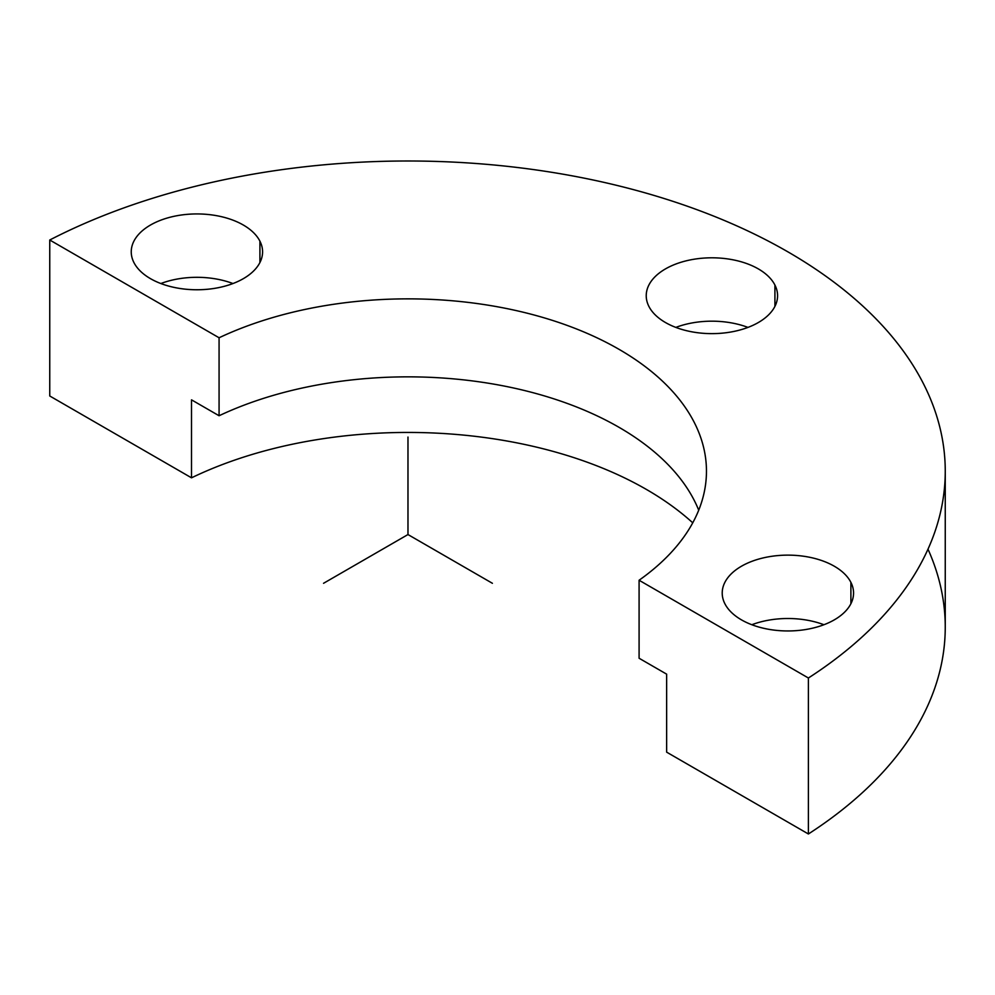 <?xml version="1.0" encoding="UTF-8"?>
<svg xmlns="http://www.w3.org/2000/svg" width="995" height="995" viewBox="0 0 995 995"><rect width="100%" height="100%" fill="white"/><g stroke="black" fill="none" stroke-linecap="round" stroke-linejoin="round"><path stroke-width="1.49" d="M160.842 283.538A65.67 37.91 180 0 1 232.967 283.538A65.67 37.91 0 0 0 160.842 283.538M808.4 678.005L808.4 833.984L666.638 752.145L666.638 674.15L639.088 658.242L639.088 580.247L808.4 678.005A537.275 310.191 0 0 0 945.25 471.195A537.275 310.191 0 0 0 627.298 188.018A537.275 310.191 0 0 0 49.75 240.006L49.75 395.985L49.75 240.006L219.074 337.765L219.074 415.748L191.513 399.841L191.513 477.824L49.75 395.985L191.513 477.824L191.513 399.841L219.074 415.748A298.488 172.334 180 0 1 698.714 510.186A298.488 172.334 0 0 0 219.074 415.748L219.074 337.765A298.488 172.334 180 0 1 535.857 315.477A298.488 172.334 180 0 1 706.462 471.195A298.488 172.334 180 0 1 639.088 580.247L639.088 658.242L666.638 674.15L666.638 752.145L808.4 833.984L808.4 678.005L639.088 580.247A298.488 172.334 0 0 0 619.039 349.332A298.488 172.334 0 0 0 219.074 337.765L49.75 240.006A537.275 310.191 180 0 1 787.891 251.847A537.275 310.191 180 0 1 808.4 678.005M945.25 471.195L945.25 627.173A537.275 310.191 180 0 1 808.4 833.984A537.275 310.191 0 0 0 927.987 549.178M692.744 522.823A337.293 194.734 0 0 0 191.513 477.824A337.293 194.734 180 0 1 692.744 522.823M133.902 262.518A65.67 37.91 180 0 1 131.24 251.847A65.67 37.91 180 0 1 187.57 214.323A65.67 37.91 180 0 1 259.919 241.176L259.919 262.518L259.919 241.176A65.67 37.91 180 0 1 262.58 251.847A65.67 37.91 180 0 1 206.251 289.383A65.67 37.91 180 0 1 133.902 262.518A65.67 37.91 0 0 0 215.393 288.227A65.67 37.91 0 0 0 259.919 241.176A65.67 37.91 0 0 0 178.416 215.467A65.67 37.91 0 0 0 133.902 262.518M850.899 582.373A65.67 37.91 0 0 0 769.396 556.665A65.67 37.91 0 0 0 724.87 603.716A65.67 37.91 0 0 0 806.373 629.425A65.67 37.91 0 0 0 850.899 582.373A65.67 37.91 180 0 1 853.548 593.045A65.67 37.91 180 0 1 797.219 630.569A65.67 37.91 180 0 1 724.87 603.716A65.67 37.91 180 0 1 722.221 593.045A65.67 37.91 180 0 1 778.55 555.521A65.67 37.91 180 0 1 850.899 582.373L850.899 603.716L850.899 582.373M774.918 285.043A65.67 37.91 0 0 0 693.415 259.334A65.67 37.91 0 0 0 648.889 306.398A65.67 37.91 0 0 0 730.392 332.094A65.67 37.91 0 0 0 774.918 285.043A65.67 37.91 180 0 1 777.568 295.714A65.67 37.91 180 0 1 721.238 333.25A65.67 37.91 180 0 1 648.889 306.398A65.67 37.91 180 0 1 646.24 295.714A65.67 37.91 180 0 1 702.557 258.19A65.67 37.91 180 0 1 774.918 285.043L774.918 306.398L774.918 285.043M675.841 327.405A65.67 37.91 180 0 1 747.966 327.405A65.67 37.91 0 0 0 675.841 327.405M751.822 624.736A65.67 37.91 180 0 1 823.947 624.736A65.67 37.91 0 0 0 751.822 624.736M492.401 583.294L407.975 534.551L323.549 583.294M407.975 534.551L407.975 437.066"/></g></svg>
